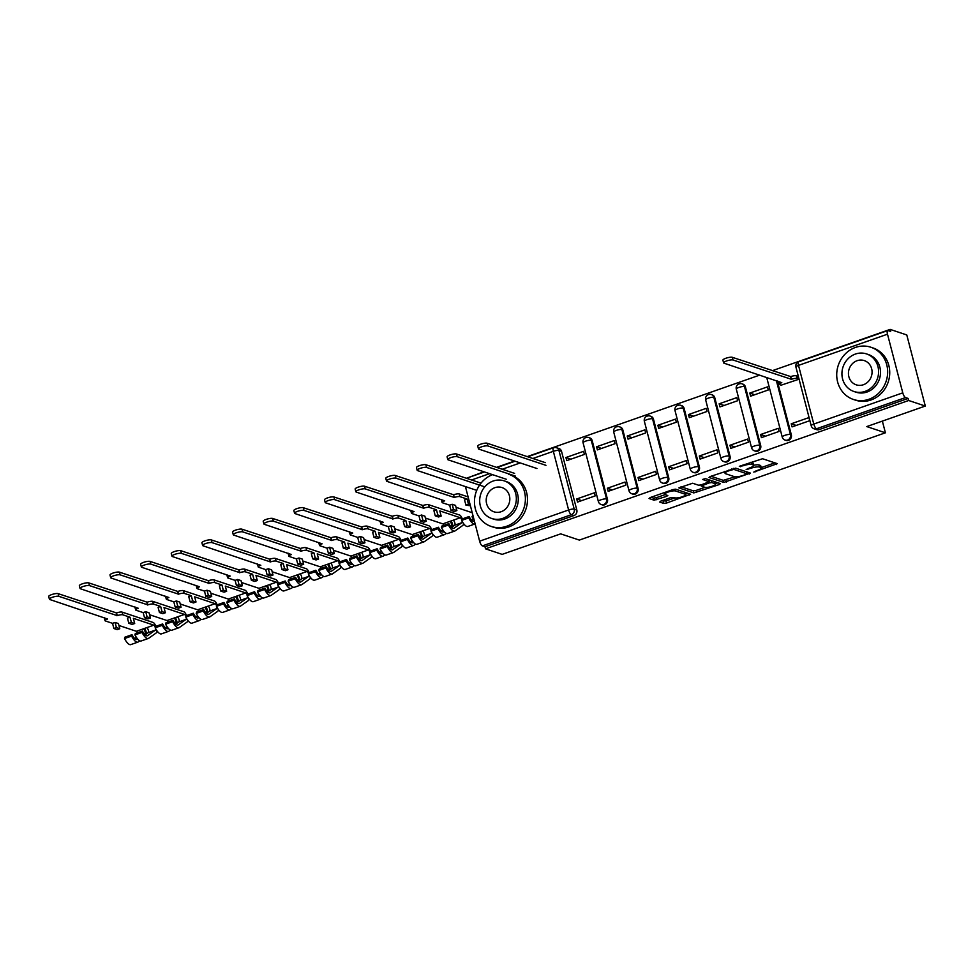 <?xml version="1.0" encoding="UTF-8"?>
<svg xmlns="http://www.w3.org/2000/svg" width="974" height="974" viewBox="0 0 974 974"><rect width="100%" height="100%" fill="white"/><g stroke="black" fill="none" stroke-linecap="round" stroke-linejoin="round"><path stroke-width="1.46" d="M753.791 472.073L777.313 463.661L762.545 458.742L739.303 466.315L743.101 465.779A6.915 1.607 165.4 0 1 751.904 464.488L753.133 464.902A6.915 1.607 165.4 0 1 753.657 465.316A6.915 1.607 165.4 0 1 749.59 467.934L746.157 469.529L750.735 468.324A6.915 1.607 165.4 0 1 759.537 467.033L760.767 467.447A6.915 1.607 165.4 0 1 761.291 467.861A6.915 1.607 165.4 0 1 757.224 470.491L753.791 472.073M607.459 499.297L592.18 440.625A4.407 4.042 -71.5 0 0 589.647 437.825L588.722 437.521A4.407 4.042 108.5 0 1 591.267 440.321L606.546 498.98A4.407 4.042 108.5 0 1 601.214 504.544L602.139 504.849A4.407 4.042 -71.5 0 0 607.459 499.297L606.546 498.98A4.407 1.023 -14.6 0 0 600.946 499.808A4.407 1.023 -14.6 0 0 598.353 501.476A4.407 4.407 0 0 0 601.214 504.544M638.104 488.546L622.824 429.887A4.407 4.042 -71.5 0 0 620.292 427.087L619.367 426.77A4.407 4.042 108.5 0 1 621.911 429.571L637.191 488.242A4.407 4.042 108.5 0 1 631.87 493.794L632.783 494.11A4.407 4.042 -71.5 0 0 638.104 488.546L637.191 488.242A4.407 1.023 -14.6 0 0 631.59 489.058A4.407 1.023 -14.6 0 0 628.997 490.726A4.407 4.407 0 0 0 631.87 493.794M668.748 477.808L653.469 419.137A4.407 4.042 -71.5 0 0 650.936 416.336L650.023 416.032A4.407 4.042 108.5 0 1 652.556 418.832L667.835 477.503A4.407 4.042 108.5 0 1 662.515 483.055L663.428 483.36A4.407 4.042 -71.5 0 0 668.748 477.808L667.835 477.503A4.407 1.023 -14.6 0 0 662.235 478.319A4.407 1.023 -14.6 0 0 659.641 479.987A4.407 4.407 0 0 0 662.515 483.055M699.405 467.07L684.113 408.398A4.407 4.042 -71.5 0 0 681.581 405.598L680.668 405.294A4.407 4.042 108.5 0 1 683.2 408.094L698.48 466.753A4.407 4.042 108.5 0 1 693.159 472.317L694.072 472.621A4.407 4.042 -71.5 0 0 699.405 467.07L698.48 466.753A4.407 1.023 -14.6 0 0 692.879 467.581A4.407 1.023 -14.6 0 0 690.286 469.249A4.407 4.407 0 0 0 693.159 472.317M730.05 456.319L714.758 397.66A4.407 4.042 -71.5 0 0 712.225 394.86L711.312 394.543A4.407 4.042 108.5 0 1 713.845 397.343L729.124 456.015A4.407 4.042 108.5 0 1 723.804 461.566L724.717 461.883A4.407 4.042 -71.5 0 0 730.05 456.319L729.124 456.015A4.407 1.023 -14.6 0 0 723.524 456.83A4.407 1.023 -14.6 0 0 720.93 458.498A4.407 4.407 0 0 0 723.804 461.566M760.694 445.581L745.414 386.909A4.407 4.042 -71.5 0 0 742.87 384.109L741.957 383.805A4.407 4.042 108.5 0 1 744.489 386.605L759.769 445.276A4.407 4.042 108.5 0 1 754.448 450.828L755.361 451.132A4.407 4.042 -71.5 0 0 760.694 445.581L759.769 445.276A4.407 1.023 -14.6 0 0 754.168 446.092A4.407 1.023 -14.6 0 0 751.575 447.76A4.407 4.407 0 0 0 754.448 450.828M660.798 501.111L659.69 502.06L663.842 503.448L666.581 503.047L690.615 494.244L675.676 489.192L672.924 489.593L650.169 497.568L649.061 498.518L654.065 500.186L666.557 496.375L667.823 495.547L665.181 494.585A5.783 1.339 165.4 0 1 664.743 494.244A5.783 1.339 165.4 0 1 669.053 491.748A5.783 1.339 165.4 0 1 675.493 490.969L685.221 494.22A5.783 1.339 165.4 0 1 685.659 494.573A5.783 1.339 165.4 0 1 681.35 497.057A5.783 1.339 165.4 0 1 674.909 497.836L670.538 497.702L660.798 501.111M902.776 392.851L887.497 334.192A4.407 1.437 70.7 0 1 887.716 330.588A4.407 1.437 70.7 0 1 888.093 330.6L890.674 331.464L890.139 329.395L906.782 334.946L925.3 406.048L866.763 426.575L885.403 432.797L579.335 540.083L560.695 533.862L502.158 554.376L485.515 548.825L908.657 400.497L908.121 398.427L905.528 397.562L816.541 428.755A4.407 4.042 108.5 0 1 814.069 428.791L816.662 429.656A4.407 4.042 108.5 0 0 819.134 429.619L816.541 428.755A4.407 1.437 70.7 0 1 813.789 424.055L902.776 392.851A4.407 1.437 70.7 0 0 905.528 397.562M925.3 406.048L908.657 400.497M723.804 482.422L750.418 473.096L735.638 468.165L710.143 476.542L709.035 477.491L723.804 482.422L723.268 480.352L735.017 476.797M719.323 484.553L693.817 492.929L678.89 487.877L692.648 483.238L698.638 485.235L701.377 484.833L709.109 481.753L702.595 479.452L705.407 478.599L720.431 483.603L719.323 484.553L718.946 483.116M553.938 447.736A4.407 4.042 108.5 0 1 556.41 447.699L559.003 448.564A4.407 4.042 108.5 0 1 561.535 451.364L576.815 510.035L574.222 509.171A4.407 4.042 108.5 0 1 571.373 514.698L482.386 545.89A4.407 1.437 -109.3 0 1 479.634 541.179L465.414 486.574M890.139 329.395L772.37 370.68M759.732 375.1L527.202 456.611M514.564 461.043L496.557 467.362M483.92 471.781L467.082 478.039M485.515 548.825L484.979 546.755L482.386 545.89M781.185 385.156L798.936 379.239L797.755 376.256M791.241 423.787L792.057 426.892L809.735 420.695L808.919 417.59L791.241 423.787L796.208 425.443M760.597 434.526L761.412 437.643L779.09 431.433L778.275 428.329L760.597 434.526L765.552 436.182M749.797 393.07L750.613 396.174L768.291 389.977L767.475 386.873L749.797 393.07L754.753 394.726M729.952 445.264L730.768 448.381L748.446 442.184L747.63 439.067L729.952 445.264L734.907 446.92M719.153 403.808L719.969 406.913L737.647 400.716L736.831 397.611L719.153 403.808L724.108 405.464M699.308 456.015L700.111 459.119L717.801 452.922L716.986 449.818L699.308 456.015L704.263 457.67M688.508 414.547L689.312 417.663L707.002 411.466L706.187 408.349L688.508 414.547L693.464 416.202M668.663 466.753L669.467 469.858L687.157 463.661L686.341 460.556L668.663 466.753L673.618 468.409M657.864 425.297L658.668 428.402L676.346 422.205L675.542 419.1L657.864 425.297L662.819 426.953M638.019 477.491L638.822 480.608L656.5 474.411L655.697 471.294L638.019 477.491L642.974 479.147M627.219 436.035L628.023 439.14L645.701 432.943L644.898 429.838L627.219 436.035L632.175 437.691M607.374 488.242L608.178 491.346L625.856 485.149L625.052 482.045L607.374 488.242L612.329 489.898M596.575 446.774L597.379 449.891L615.057 443.694L614.253 440.577L596.575 446.774L601.53 448.43M576.73 498.98L577.533 502.085L595.211 495.888L594.408 492.783L576.73 498.98L581.685 500.636M565.931 457.524L566.734 460.629L584.412 454.432L583.609 451.327L565.931 457.524L570.886 459.18M777.301 380.968L791.338 434.842L790.413 434.526A4.407 4.042 108.5 0 1 785.093 440.09L786.018 440.394A4.407 4.042 -71.5 0 0 791.338 434.842M885.403 432.797L882.359 421.109M484.979 546.755L573.966 515.563A4.407 4.042 -71.5 0 0 576.815 510.035M908.121 398.427L819.134 429.619M761.291 467.861L760.743 465.791A6.915 1.607 165.4 0 0 760.219 465.377L760.767 467.447M753.645 465.28A6.915 1.607 165.4 0 1 758.99 464.963L760.219 465.377M753.657 465.316L753.121 463.247A6.915 1.607 165.4 0 0 752.598 462.82L753.133 464.902M750.796 462.297A6.915 1.607 165.4 0 1 751.356 462.419L752.598 462.82M761.218 467.605L774.829 462.833M710.983 476.249L723.268 480.352M746.632 472.719L747.935 472.268M746.035 474.411L746.814 473.741L733.848 469.407L729.124 470.673A6.915 1.607 165.4 0 0 725.058 473.291A6.915 1.607 165.4 0 0 725.581 473.717L734.445 476.676A6.915 1.607 165.4 0 0 743.235 475.385L746.035 474.411M717.948 482.775L715.5 483.64M704.933 487.341L696.033 490.458L696.568 492.527M680.996 486.757L693.281 490.859L696.033 490.458M704.847 487.317A5.783 1.339 165.4 0 0 711.288 486.537A5.783 1.339 165.4 0 0 715.598 484.041A5.783 1.339 165.4 0 0 715.172 483.701L711.738 482.556L708.987 482.958L701.256 486.038L704.847 487.317M715.598 484.041L715.062 481.972A5.783 1.339 165.4 0 0 714.916 481.765M710.923 480.426L708.853 480.754M685.659 494.573L685.124 492.503A5.783 1.339 165.4 0 0 684.966 492.284M651.009 497.276L653.53 498.116L656.281 497.714L665.181 494.585M661.638 500.819L666.046 500.965L674.945 497.848M685.55 494.135L687.961 493.282M798.899 379.105L797.024 378.472A4.407 1.023 165.4 0 0 791.424 379.3L733.02 360.003A5.065 1.169 165.4 0 0 727.383 360.684A5.065 1.169 165.4 0 0 723.609 362.864A5.065 1.169 165.4 0 0 723.986 363.168L781.793 382.672A4.407 1.023 165.4 0 0 779.212 384.34A4.407 1.023 165.4 0 0 779.541 384.608L781.623 385.302M779.212 384.34L778.506 381.638A4.407 1.023 -14.6 0 1 778.567 381.382M723.609 362.864L722.903 360.173A5.065 1.169 -14.6 0 1 726.677 357.994A5.065 1.169 -14.6 0 1 732.326 357.312L790.718 376.597A4.407 1.023 -14.6 0 1 796.318 375.781L797.024 378.472M798.193 376.402L796.318 375.781M790.425 376.707L791.131 379.397M855.428 347.45A27.528 25.227 -71.5 0 0 836.739 373.687A27.528 25.227 -71.5 0 0 853.467 399.474A27.528 25.227 -71.5 0 0 868.93 399.267A27.528 25.227 -71.5 0 0 887.631 373.03A27.528 25.227 -71.5 0 0 870.89 347.243A27.528 25.227 -71.5 0 0 855.428 347.45M853.467 399.474L855.549 400.168A27.528 25.227 -71.5 0 0 871.024 399.973A27.528 25.227 -71.5 0 0 889.712 373.724A27.528 25.227 -71.5 0 0 872.984 347.949L870.89 347.243M866.531 353.915L868.455 354.56A19.821 18.165 108.5 0 1 880.496 373.127A19.821 18.165 108.5 0 1 867.043 392.011A19.821 18.165 108.5 0 1 855.903 392.157L853.979 391.511A19.821 18.165 -71.5 0 0 865.119 391.378A19.821 18.165 -71.5 0 0 878.572 372.482A19.821 18.165 -71.5 0 0 866.531 353.915A19.821 18.165 -71.5 0 0 855.391 354.061A19.821 18.165 -71.5 0 0 841.938 372.945A19.821 18.165 -71.5 0 0 853.979 391.511M863.39 384.742A12.772 11.7 -71.5 0 0 872.059 372.567A12.772 11.7 -71.5 0 0 864.303 360.599A12.772 11.7 -71.5 0 0 857.12 360.697A12.772 11.7 -71.5 0 0 848.451 372.872A12.772 11.7 -71.5 0 0 856.219 384.827A12.772 11.7 -71.5 0 0 863.39 384.742M492.54 474.655A27.528 25.227 -71.5 0 0 474.472 501.026A27.528 25.227 -71.5 0 0 491.225 526.447A27.528 25.227 -71.5 0 0 506.687 526.252A27.528 25.227 -71.5 0 0 525.376 500.015A27.528 25.227 -71.5 0 0 508.647 474.228M491.225 526.447L493.307 527.153A27.528 25.227 -71.5 0 0 508.769 526.946A27.528 25.227 -71.5 0 0 527.47 500.709A27.528 25.227 -71.5 0 0 510.741 474.922M504.288 480.9L506.212 481.533A19.821 18.165 108.5 0 1 518.253 500.1A19.821 18.165 108.5 0 1 504.8 518.996A19.821 18.165 108.5 0 1 493.66 519.142L491.736 518.497A19.821 18.165 -71.5 0 0 502.876 518.351A19.821 18.165 -71.5 0 0 516.33 499.467A19.821 18.165 -71.5 0 0 504.288 480.9A19.821 18.165 -71.5 0 0 493.148 481.034A19.821 18.165 -71.5 0 0 479.695 499.93A19.821 18.165 -71.5 0 0 491.736 518.497M501.147 511.715A12.772 11.7 -71.5 0 0 509.816 499.54A12.772 11.7 -71.5 0 0 502.06 487.584A12.772 11.7 -71.5 0 0 494.877 487.67A12.772 11.7 -71.5 0 0 486.209 499.845A12.772 11.7 -71.5 0 0 493.964 511.813A12.772 11.7 -71.5 0 0 501.147 511.715M545.964 465.341L487.864 445.946A5.065 1.169 165.4 0 0 482.215 446.628A5.065 1.169 165.4 0 0 478.441 448.807A5.065 1.169 165.4 0 0 478.818 449.111L536.93 468.506M478.441 448.807L477.735 446.104A5.065 1.169 -14.6 0 1 481.509 443.925A5.065 1.169 -14.6 0 1 487.158 443.243L545.27 462.638M515.319 476.079L457.208 456.684A5.065 1.169 165.4 0 0 451.571 457.366A5.065 1.169 165.4 0 0 447.797 459.545A5.065 1.169 165.4 0 0 448.174 459.85L506.285 479.245M447.797 459.545L447.09 456.855A5.065 1.169 -14.6 0 1 450.865 454.675A5.065 1.169 -14.6 0 1 456.514 453.994L514.613 473.388M484.675 486.817L426.563 467.435A5.065 1.169 165.4 0 0 420.926 468.117A5.065 1.169 165.4 0 0 417.152 470.284A5.065 1.169 165.4 0 0 417.529 470.6L475.641 489.995M417.152 470.284L416.446 467.593A5.065 1.169 -14.6 0 1 420.22 465.414A5.065 1.169 -14.6 0 1 425.869 464.732L481.022 483.141M467.118 499.041L468.47 504.228L465.913 505.116L464.561 499.942L467.118 499.041L459.923 496.643A4.407 1.023 165.4 0 0 454.322 497.458L395.919 478.173A5.065 1.169 165.4 0 0 390.282 478.855A5.065 1.169 165.4 0 0 386.508 481.034A5.065 1.169 165.4 0 0 386.885 481.339L444.704 500.831A4.407 1.023 165.4 0 0 442.111 502.499A4.407 1.023 165.4 0 0 442.44 502.767L449.635 505.165L452.179 504.276L453.531 509.463L450.986 510.352L454.322 511.472L456.879 510.571L455.528 505.396L452.179 504.276M449.635 505.165L450.986 510.352M474.387 521.053L473.717 521.321M473.461 519.191L471.806 520.36M474.301 521.114A10.349 3.372 70.7 0 1 474.021 521.26A10.349 3.372 70.7 0 1 469.103 516.524L462.029 519.008L461.615 520.396A13.21 4.31 70.7 0 0 467.897 526.447L474.971 523.963A13.21 4.31 70.7 0 0 475.129 523.89M469.103 516.524L468.689 517.912L461.615 520.396M468.689 517.912A13.21 4.31 70.7 0 0 474.971 523.963M456.027 507.308L472.22 512.714M472.865 515.197L472.025 516.744A13.21 4.31 70.7 0 0 474.155 520.153M473.169 516.342L472.025 516.744M442.111 502.499L441.405 499.808A4.407 1.023 -14.6 0 1 441.466 499.552M386.508 481.034L385.801 478.331A5.065 1.169 -14.6 0 1 389.576 476.152A5.065 1.169 -14.6 0 1 395.225 475.47L453.616 494.768A4.407 1.023 -14.6 0 1 459.229 493.952L459.923 496.643M468.104 496.91L459.229 493.952M470.15 504.788L468.47 504.228M465.913 505.116L470.43 505.823M456.879 510.571L453.531 509.463M453.324 494.865L454.03 497.568M436.474 509.779L437.825 514.966L435.268 515.867L433.917 510.68L436.474 509.779L429.278 507.381A4.407 1.023 165.4 0 0 423.678 508.209L365.274 488.911A5.065 1.169 165.4 0 0 359.637 489.593A5.065 1.169 165.4 0 0 355.863 491.773A5.065 1.169 165.4 0 0 356.241 492.077L414.047 511.581A4.407 1.023 165.4 0 0 411.466 513.249A4.407 1.023 165.4 0 0 411.795 513.517L418.99 515.916L421.535 515.015L422.886 520.201L420.342 521.09L423.678 522.21L426.235 521.321L424.883 516.135L421.535 515.015M418.99 515.916L420.342 521.09M425.382 518.046L442.817 523.866A2.642 0.864 -109.3 0 1 443.974 525.327M450.901 526.739L451.486 526.337A2.642 0.864 70.7 0 0 451.412 523.781A2.642 0.864 70.7 0 0 449.891 521.382L442.817 523.866M444.059 531.573L443.073 532.072M442.817 529.929L441.161 531.11M443.657 531.853A10.349 3.372 70.7 0 1 443.377 531.999A10.349 3.372 70.7 0 1 438.458 527.263L431.385 529.746L430.971 531.134A13.21 4.31 70.7 0 0 437.253 537.185L444.327 534.702A13.21 4.31 70.7 0 0 444.68 534.519L446.262 533.399M438.458 527.263L438.044 528.663L430.971 531.134M438.044 528.663A13.21 4.31 70.7 0 0 444.327 534.702M452.983 526.459A5.503 1.802 70.7 0 0 451.181 520.932M462.09 521.285A2.642 0.864 -109.3 0 1 461.895 522.685L454.821 525.156A2.642 0.864 70.7 0 0 454.748 522.612A2.642 0.864 70.7 0 0 453.227 520.213L449.891 521.382M435.268 515.867L438.604 516.975L441.161 516.086L439.81 510.9L460.3 517.742A2.642 0.864 -109.3 0 1 461.749 519.921M454.821 525.156L451.571 527.458M461.895 522.685L454.067 528.212A10.349 3.372 -109.3 0 1 453.787 528.358A10.349 3.372 -109.3 0 1 448.868 523.61L441.794 526.094L441.38 527.482A13.21 4.31 70.7 0 0 447.663 533.533L454.736 531.061A13.21 4.31 70.7 0 0 455.102 530.867L462.918 525.339A5.503 1.802 70.7 0 0 463.429 523.379M448.868 523.61L448.454 525.01L441.38 527.482M448.454 525.01A13.21 4.31 70.7 0 0 454.736 531.061M462.358 518.886A5.503 1.802 70.7 0 0 459.594 515.039L428.572 504.69L429.278 507.381M411.466 513.249L410.76 510.546A4.407 1.023 -14.6 0 1 410.809 510.291M355.863 491.773L355.157 489.082A5.065 1.169 -14.6 0 1 358.931 486.903A5.065 1.169 -14.6 0 1 364.58 486.221L422.972 505.506A4.407 1.023 -14.6 0 1 428.572 504.69M441.161 516.086L437.825 514.966M426.235 521.321L422.886 520.201M422.679 505.616L423.386 508.306M405.829 520.53L407.169 525.704L404.624 526.605L403.273 521.419L405.829 520.53L398.634 518.131A4.407 1.023 165.4 0 0 393.033 518.947L334.63 499.65A5.065 1.169 165.4 0 0 328.993 500.332A5.065 1.169 165.4 0 0 325.206 502.511A5.065 1.169 165.4 0 0 325.596 502.827L383.403 522.32A4.407 1.023 165.4 0 0 380.822 523.988A4.407 1.023 165.4 0 0 381.151 524.255L388.346 526.654L390.891 525.765L392.242 530.94L389.685 531.841L393.033 532.961L395.59 532.06L394.239 526.873L390.891 525.765M388.346 526.654L389.685 531.841M394.738 528.797L412.172 534.604A2.642 0.864 -109.3 0 1 413.329 536.077M420.257 537.478L420.829 537.076A2.642 0.864 70.7 0 0 420.768 534.531A2.642 0.864 70.7 0 0 419.246 532.133L412.172 534.604M413.414 542.311L412.428 542.81M412.172 540.68L410.517 541.848M413.013 542.603A10.349 3.372 70.7 0 1 412.733 542.749A10.349 3.372 70.7 0 1 407.814 538.013L400.74 540.485L400.326 541.873A13.21 4.31 70.7 0 0 406.608 547.924L413.682 545.452A13.21 4.31 70.7 0 0 414.035 545.257L415.618 544.137M407.814 538.013L407.388 539.401L400.326 541.873M407.388 539.401A13.21 4.31 70.7 0 0 413.682 545.452M422.326 537.21A5.503 1.802 70.7 0 0 420.537 531.67M431.445 532.023A2.642 0.864 -109.3 0 1 431.251 533.423L424.177 535.907A2.642 0.864 70.7 0 0 424.104 533.35A2.642 0.864 70.7 0 0 422.582 530.964L419.246 532.133M404.624 526.605L407.96 527.725L410.517 526.824L409.165 521.638L429.656 528.48A2.642 0.864 -109.3 0 1 431.105 530.66M424.177 535.907L420.926 538.196M431.251 533.423L423.422 538.951A10.349 3.372 -109.3 0 1 423.142 539.097A10.349 3.372 -109.3 0 1 418.223 534.361L411.15 536.832L410.736 538.232A13.21 4.31 70.7 0 0 417.018 544.283L424.092 541.8A13.21 4.31 70.7 0 0 424.445 541.617L432.273 536.09A5.503 1.802 70.7 0 0 432.785 534.117M418.223 534.361L417.809 535.749L410.736 538.232M417.809 535.749A13.21 4.31 70.7 0 0 424.092 541.8M431.713 529.625A5.503 1.802 70.7 0 0 428.95 525.79L397.928 515.429L398.634 518.131M380.822 523.988L380.116 521.297A4.407 1.023 -14.6 0 1 380.164 521.041M325.206 502.511L324.512 499.82A5.065 1.169 -14.6 0 1 328.287 497.641A5.065 1.169 -14.6 0 1 333.924 496.959L392.327 516.257A4.407 1.023 -14.6 0 1 397.928 515.429M410.517 526.824L407.169 525.704M395.59 532.06L392.242 530.94M392.035 516.354L392.741 519.045M375.173 531.268L376.524 536.455L373.979 537.344L372.628 532.169L375.173 531.268L367.989 528.87A4.407 1.023 165.4 0 0 362.389 529.686L303.985 510.4A5.065 1.169 165.4 0 0 298.336 511.082A5.065 1.169 165.4 0 0 294.562 513.261A5.065 1.169 165.4 0 0 294.952 513.566L352.758 533.058A4.407 1.023 165.4 0 0 350.177 534.726A4.407 1.023 165.4 0 0 350.506 534.994L357.689 537.392L360.246 536.504L361.598 541.69L359.041 542.579L362.389 543.699L364.946 542.798L363.594 537.624L360.246 536.504M357.689 537.392L359.041 542.579M364.093 539.535L381.528 545.355A2.642 0.864 -109.3 0 1 382.685 546.816M389.612 548.228L390.184 547.814A2.642 0.864 70.7 0 0 390.124 545.27A2.642 0.864 70.7 0 0 388.589 542.871L381.528 545.355M382.77 553.062L381.771 553.549M381.528 551.418L379.872 552.587M382.368 553.342A10.349 3.372 70.7 0 1 382.088 553.488A10.349 3.372 70.7 0 1 377.157 548.752L370.096 551.235L369.682 552.623A13.21 4.31 70.7 0 0 375.964 558.674L383.038 556.191A13.21 4.31 70.7 0 0 383.391 556.008L384.974 554.888M377.157 548.752L376.743 550.14L369.682 552.623M376.743 550.14A13.21 4.31 70.7 0 0 383.038 556.191M391.682 547.948A5.503 1.802 70.7 0 0 389.892 542.421M400.801 542.762A2.642 0.864 -109.3 0 1 400.606 544.162L393.533 546.645A2.642 0.864 70.7 0 0 393.459 544.101A2.642 0.864 70.7 0 0 391.938 541.702L388.589 542.871M373.979 537.344L377.315 538.464L379.872 537.563L378.521 532.388L399.011 539.219A2.642 0.864 -109.3 0 1 400.46 541.41M393.533 546.645L390.282 548.934M400.606 544.162L392.778 549.689A10.349 3.372 -109.3 0 1 392.498 549.835A10.349 3.372 -109.3 0 1 387.579 545.099L380.505 547.583L380.091 548.971A13.21 4.31 70.7 0 0 386.374 555.022L393.447 552.538A13.21 4.31 70.7 0 0 393.8 552.355L401.629 546.828A5.503 1.802 70.7 0 0 402.14 544.868M387.579 545.099L387.165 546.487L380.091 548.971M387.165 546.487A13.21 4.31 70.7 0 0 393.447 552.538M401.069 540.375A5.503 1.802 70.7 0 0 398.305 536.528L367.283 526.179L367.989 528.87M350.177 534.726L349.471 532.035A4.407 1.023 -14.6 0 1 349.52 531.78M294.562 513.261L293.868 510.559A5.065 1.169 -14.6 0 1 297.642 508.379A5.065 1.169 -14.6 0 1 303.279 507.697L361.683 526.995A4.407 1.023 -14.6 0 1 367.283 526.179M379.872 537.563L376.524 536.455M364.946 542.798L361.598 541.69M361.391 527.092L362.097 529.795M344.528 542.007L345.88 547.193L343.335 548.094L341.984 542.908L344.528 542.007L337.345 539.608A4.407 1.023 165.4 0 0 331.744 540.436L273.341 521.139A5.065 1.169 165.4 0 0 267.692 521.821A5.065 1.169 165.4 0 0 263.917 524A5.065 1.169 165.4 0 0 264.307 524.304L322.114 543.809A4.407 1.023 165.4 0 0 319.521 545.477A4.407 1.023 165.4 0 0 319.862 545.744L327.045 548.143L329.602 547.242L330.953 552.428L328.396 553.317L331.744 554.437L334.301 553.549L332.95 548.362L329.602 547.242M327.045 548.143L328.396 553.317M333.449 550.273L350.883 556.093A2.642 0.864 -109.3 0 1 352.04 557.554M358.968 558.966L359.54 558.565A2.642 0.864 70.7 0 0 359.479 556.008A2.642 0.864 70.7 0 0 357.945 553.609L350.883 556.093M352.125 563.8L351.127 564.299M350.883 562.156L349.228 563.337M351.724 564.08A10.349 3.372 70.7 0 1 351.444 564.226A10.349 3.372 70.7 0 1 346.513 559.49L339.451 561.974L339.025 563.362A13.21 4.31 70.7 0 0 345.32 569.413L352.393 566.929A13.21 4.31 70.7 0 0 352.746 566.746L354.329 565.626M346.513 559.49L346.099 560.89L339.025 563.362M346.099 560.89A13.21 4.31 70.7 0 0 352.393 566.929M361.037 558.686A5.503 1.802 70.7 0 0 359.248 553.159M370.157 553.512A2.642 0.864 -109.3 0 1 369.95 554.912L362.888 557.384A2.642 0.864 70.7 0 0 362.815 554.839A2.642 0.864 70.7 0 0 361.293 552.441L357.945 553.609M343.335 548.094L346.671 549.202L349.228 548.313L347.876 543.127L368.367 549.969A2.642 0.864 -109.3 0 1 369.816 552.148M362.888 557.384L359.637 559.685M369.95 554.912L362.133 560.44A10.349 3.372 -109.3 0 1 361.853 560.586A10.349 3.372 -109.3 0 1 356.934 555.837L349.861 558.321L349.447 559.709A13.21 4.31 70.7 0 0 355.729 565.76L362.803 563.289A13.21 4.31 70.7 0 0 363.156 563.094L370.984 557.566A5.503 1.802 70.7 0 0 371.496 555.606M356.934 555.837L356.508 557.238L349.447 559.709M356.508 557.238A13.21 4.31 70.7 0 0 362.803 563.289M370.424 551.114A5.503 1.802 70.7 0 0 367.661 547.266L336.639 536.918L337.345 539.608M319.521 545.477L318.827 542.774A4.407 1.023 -14.6 0 1 318.875 542.518M263.917 524L263.224 521.309A5.065 1.169 -14.6 0 1 266.998 519.13A5.065 1.169 -14.6 0 1 272.635 518.448L331.038 537.733A4.407 1.023 -14.6 0 1 336.639 536.918M349.228 548.313L345.88 547.193M334.301 553.549L330.953 552.428M330.746 537.843L331.452 540.533M313.884 552.757L315.235 557.932L312.678 558.832L311.339 553.646L313.884 552.757L306.7 550.359A4.407 1.023 165.4 0 0 301.1 551.174L242.696 531.877A5.065 1.169 165.4 0 0 237.047 532.559A5.065 1.169 165.4 0 0 233.273 534.738A5.065 1.169 165.4 0 0 233.663 535.055L291.47 554.547A4.407 1.023 165.4 0 0 288.876 556.215A4.407 1.023 165.4 0 0 289.217 556.483L296.4 558.881L298.957 557.992L300.309 563.167L297.752 564.068L301.1 565.188L303.657 564.287L302.305 559.1L298.957 557.992M296.4 558.881L297.752 564.068M302.804 561.012L320.227 566.831A2.642 0.864 -109.3 0 1 321.396 568.305M328.323 569.705L328.895 569.303A2.642 0.864 70.7 0 0 328.835 566.758A2.642 0.864 70.7 0 0 327.301 564.36L320.227 566.831M321.481 574.538L320.483 575.037M320.239 572.907L318.583 574.076M321.079 574.83A10.349 3.372 70.7 0 1 320.799 574.977A10.349 3.372 70.7 0 1 315.868 570.24L308.795 572.712L308.381 574.1A13.21 4.31 70.7 0 0 314.675 580.151L321.749 577.679A13.21 4.31 70.7 0 0 322.102 577.485L323.685 576.365M315.868 570.24L315.454 571.628L308.381 574.1M315.454 571.628A13.21 4.31 70.7 0 0 321.749 577.679M330.393 569.437A5.503 1.802 70.7 0 0 328.603 563.897M339.512 564.25A2.642 0.864 -109.3 0 1 339.305 565.651L332.231 568.134A2.642 0.864 70.7 0 0 332.171 565.577A2.642 0.864 70.7 0 0 330.649 563.191L327.301 564.36M312.678 558.832L316.026 559.953L318.583 559.052L317.232 553.865L337.71 560.707A2.642 0.864 -109.3 0 1 339.171 562.887M332.231 568.134L328.993 570.423M339.305 565.651L331.489 571.178A10.349 3.372 -109.3 0 1 331.209 571.324A10.349 3.372 -109.3 0 1 326.278 566.588L319.216 569.059L318.79 570.46A13.21 4.31 70.7 0 0 325.085 576.511L332.158 574.027A13.21 4.31 70.7 0 0 332.511 573.844L340.34 568.317A5.503 1.802 70.7 0 0 340.851 566.344M326.278 566.588L325.864 567.976L318.79 570.46M325.864 567.976A13.21 4.31 70.7 0 0 332.158 574.027M339.78 561.852A5.503 1.802 70.7 0 0 337.016 558.017L305.994 547.656L306.7 550.359M288.876 556.215L288.182 553.524A4.407 1.023 -14.6 0 1 288.231 553.269M233.273 534.738L232.579 532.048A5.065 1.169 -14.6 0 1 236.353 529.868A5.065 1.169 -14.6 0 1 241.99 529.186L300.394 548.484A4.407 1.023 -14.6 0 1 305.994 547.656M318.583 559.052L315.235 557.932M303.657 564.287L300.309 563.167M300.102 548.581L300.808 551.272M283.239 563.496L284.591 568.682L282.034 569.571L280.682 564.396L283.239 563.496L276.056 561.097A4.407 1.023 165.4 0 0 270.455 561.913L212.052 542.628A5.065 1.169 165.4 0 0 206.403 543.309A5.065 1.169 165.4 0 0 202.629 545.489A5.065 1.169 165.4 0 0 203.018 545.793L260.825 565.285A4.407 1.023 165.4 0 0 258.232 566.953A4.407 1.023 165.4 0 0 258.573 567.221L265.756 569.62L268.313 568.731L269.664 573.917L267.107 574.806L270.455 575.926L273.012 575.025L271.661 569.851L268.313 568.731M265.756 569.62L267.107 574.806M272.16 571.762L289.582 577.582A2.642 0.864 -109.3 0 1 290.751 579.043M297.679 580.455L298.251 580.041A2.642 0.864 70.7 0 0 298.19 577.497A2.642 0.864 70.7 0 0 296.656 575.098L289.582 577.582M290.836 585.289L289.838 585.776M289.595 583.645L287.939 584.814M290.435 585.569A10.349 3.372 70.7 0 1 290.155 585.715A10.349 3.372 70.7 0 1 285.224 580.979L278.15 583.463L277.736 584.85A13.21 4.31 70.7 0 0 284.031 590.901L291.092 588.418A13.21 4.31 70.7 0 0 291.457 588.235L293.04 587.115M285.224 580.979L284.81 582.367L277.736 584.85M284.81 582.367A13.21 4.31 70.7 0 0 291.092 588.418M299.748 580.175A5.503 1.802 70.7 0 0 297.959 574.648M308.868 574.989A2.642 0.864 -109.3 0 1 308.661 576.389L301.587 578.873A2.642 0.864 70.7 0 0 301.526 576.328A2.642 0.864 70.7 0 0 299.992 573.929L296.656 575.098M282.034 569.571L285.382 570.691L287.939 569.79L286.587 564.616L307.066 571.446A2.642 0.864 -109.3 0 1 308.527 573.637M301.587 578.873L298.348 581.161M308.661 576.389L300.844 581.916A10.349 3.372 -109.3 0 1 300.564 582.062A10.349 3.372 -109.3 0 1 295.633 577.326L288.572 579.81L288.146 581.198A13.21 4.31 70.7 0 0 294.44 587.249L301.514 584.765A13.21 4.31 70.7 0 0 301.867 584.583L309.683 579.055A5.503 1.802 70.7 0 0 310.207 577.095M295.633 577.326L295.219 578.714L288.146 581.198M295.219 578.714A13.21 4.31 70.7 0 0 301.514 584.765M309.135 572.602A5.503 1.802 70.7 0 0 306.372 568.755L275.35 558.406L276.056 561.097M258.232 566.953L257.538 564.263A4.407 1.023 -14.6 0 1 257.586 564.007M202.629 545.489L201.922 542.786A5.065 1.169 -14.6 0 1 205.709 540.607A5.065 1.169 -14.6 0 1 211.346 539.925L269.749 559.222A4.407 1.023 -14.6 0 1 275.35 558.406M287.939 569.79L284.591 568.682M273.012 575.025L269.664 573.917M269.457 559.319L270.151 562.022M252.595 574.234L253.946 579.42L251.389 580.321L250.038 575.135L252.595 574.234L245.411 571.835A4.407 1.023 165.4 0 0 239.811 572.663L181.407 553.366A5.065 1.169 165.4 0 0 175.758 554.048A5.065 1.169 165.4 0 0 171.984 556.227A5.065 1.169 165.4 0 0 172.361 556.531L230.181 576.036A4.407 1.023 165.4 0 0 227.587 577.704A4.407 1.023 165.4 0 0 227.928 577.972L235.111 580.37L237.668 579.469L239.02 584.656L236.463 585.544L239.811 586.665L242.356 585.776L241.016 580.589L237.668 579.469M235.111 580.37L236.463 585.544M241.515 582.501L258.938 588.32A2.642 0.864 -109.3 0 1 260.107 589.781M267.022 591.194L267.607 590.792A2.642 0.864 70.7 0 0 267.546 588.235A2.642 0.864 70.7 0 0 266.012 585.837L258.938 588.32M260.192 596.027L259.194 596.514M258.95 594.384L257.282 595.564M259.79 596.307A10.349 3.372 70.7 0 1 259.51 596.453A10.349 3.372 70.7 0 1 254.579 591.717L247.506 594.201L247.092 595.589A13.21 4.31 70.7 0 0 253.386 601.64L260.448 599.156A13.21 4.31 70.7 0 0 260.813 598.973L262.396 597.853M254.579 591.717L254.165 593.117L247.092 595.589M254.165 593.117A13.21 4.31 70.7 0 0 260.448 599.156M269.104 590.914A5.503 1.802 70.7 0 0 267.314 585.386M278.223 585.739A2.642 0.864 -109.3 0 1 278.016 587.139L270.942 589.611A2.642 0.864 70.7 0 0 270.882 587.066A2.642 0.864 70.7 0 0 269.348 584.668L266.012 585.837M251.389 580.321L254.738 581.429L257.294 580.541L255.943 575.354L276.421 582.196A2.642 0.864 -109.3 0 1 277.882 584.376M270.942 589.611L267.704 591.912M278.016 587.139L270.2 592.667A10.349 3.372 -109.3 0 1 269.92 592.813A10.349 3.372 -109.3 0 1 264.989 588.065L257.915 590.548L257.501 591.936A13.21 4.31 70.7 0 0 263.796 597.987L270.869 595.516A13.21 4.31 70.7 0 0 271.222 595.321L279.039 589.794A5.503 1.802 70.7 0 0 279.55 587.833M264.989 588.065L264.575 589.465L257.501 591.936M264.575 589.465A13.21 4.31 70.7 0 0 270.869 595.516M278.491 583.341A5.503 1.802 70.7 0 0 275.727 579.493L244.705 569.145L245.411 571.835M227.587 577.704L226.893 575.001A4.407 1.023 -14.6 0 1 226.942 574.745M171.984 556.227L171.278 553.536A5.065 1.169 -14.6 0 1 175.052 551.357A5.065 1.169 -14.6 0 1 180.701 550.675L239.105 569.96A4.407 1.023 -14.6 0 1 244.705 569.145M257.294 580.541L253.946 579.42M242.356 585.776L239.02 584.656M238.813 570.07L239.507 572.761M221.95 584.984L223.302 590.159L220.745 591.06L219.393 585.873L221.95 584.984L214.755 582.586A4.407 1.023 165.4 0 0 209.154 583.402L150.763 564.104A5.065 1.169 165.4 0 0 145.114 564.786A5.065 1.169 165.4 0 0 141.34 566.965A5.065 1.169 165.4 0 0 141.717 567.282L199.536 586.774A4.407 1.023 165.4 0 0 196.943 588.442A4.407 1.023 165.4 0 0 197.272 588.71L204.467 591.108L207.024 590.22L208.375 595.394L205.818 596.295L209.167 597.415L211.711 596.514L210.36 591.328L207.024 590.22M204.467 591.108L205.818 596.295M210.859 593.239L228.293 599.059A2.642 0.864 -109.3 0 1 229.45 600.532M236.378 601.932L236.962 601.53A2.642 0.864 70.7 0 0 236.889 598.986A2.642 0.864 70.7 0 0 235.367 596.587L228.293 599.059M229.547 606.765L228.549 607.265M228.306 605.134L226.638 606.303M229.146 607.058A10.349 3.372 70.7 0 1 228.866 607.204A10.349 3.372 70.7 0 1 223.935 602.468L216.861 604.939L216.447 606.327A13.21 4.31 70.7 0 0 222.729 612.378L229.803 609.907A13.21 4.31 70.7 0 0 230.168 609.712L231.751 608.592M223.935 602.468L223.521 603.856L216.447 606.327M223.521 603.856A13.21 4.31 70.7 0 0 229.803 609.907M238.46 601.664A5.503 1.802 70.7 0 0 236.67 596.125M247.579 596.478A2.642 0.864 -109.3 0 1 247.372 597.878L240.298 600.361A2.642 0.864 70.7 0 0 240.237 597.805A2.642 0.864 70.7 0 0 238.703 595.418L235.367 596.587M220.745 591.06L224.093 592.18L226.65 591.279L225.298 586.092L245.777 592.935A2.642 0.864 -109.3 0 1 247.238 595.114M240.298 600.361L237.059 602.65M247.372 597.878L239.555 603.405A10.349 3.372 -109.3 0 1 239.275 603.551A10.349 3.372 -109.3 0 1 234.344 598.815L227.271 601.287L226.857 602.687A13.21 4.31 70.7 0 0 233.151 608.738L240.213 606.254A13.21 4.31 70.7 0 0 240.578 606.072L248.394 600.544A5.503 1.802 70.7 0 0 248.906 598.572M234.344 598.815L233.93 600.203L226.857 602.687M233.93 600.203A13.21 4.31 70.7 0 0 240.213 606.254M247.846 594.079A5.503 1.802 70.7 0 0 245.083 590.244L214.061 579.883L214.755 582.586M196.943 588.442L196.237 585.751A4.407 1.023 -14.6 0 1 196.298 585.496M141.34 566.965L140.633 564.275A5.065 1.169 -14.6 0 1 144.408 562.095A5.065 1.169 -14.6 0 1 150.057 561.414L208.46 580.711A4.407 1.023 -14.6 0 1 214.061 579.883M226.65 591.279L223.302 590.159M211.711 596.514L208.375 595.394M208.168 580.808L208.862 583.499M191.306 595.723L192.657 600.909L190.1 601.798L188.749 596.624L191.306 595.723L184.11 593.324A4.407 1.023 165.4 0 0 178.51 594.14L120.119 574.855A5.065 1.169 165.4 0 0 114.469 575.537A5.065 1.169 165.4 0 0 110.695 577.716A5.065 1.169 165.4 0 0 111.073 578.02L168.892 597.512A4.407 1.023 165.4 0 0 166.298 599.18A4.407 1.023 165.4 0 0 166.627 599.448L173.822 601.847L176.379 600.958L177.731 606.145L175.174 607.033L178.522 608.153L181.067 607.252L179.715 602.078L176.379 600.958M173.822 601.847L175.174 607.033M180.214 603.99L197.649 609.809A2.642 0.864 -109.3 0 1 198.806 611.27M205.733 612.683L206.318 612.269A2.642 0.864 70.7 0 0 206.245 609.724A2.642 0.864 70.7 0 0 204.723 607.326L197.649 609.809M198.891 617.516L197.905 618.003M197.661 615.872L195.993 617.041M198.489 617.796A10.349 3.372 70.7 0 1 198.209 617.942A10.349 3.372 70.7 0 1 193.29 613.206L186.217 615.69L185.803 617.078A13.21 4.31 70.7 0 0 192.085 623.129L199.159 620.645A13.21 4.31 70.7 0 0 199.524 620.462L201.107 619.342M193.29 613.206L192.876 614.594L185.803 617.078M192.876 614.594A13.21 4.31 70.7 0 0 199.159 620.645M207.815 612.403A5.503 1.802 70.7 0 0 206.025 606.875M216.934 607.216A2.642 0.864 -109.3 0 1 216.727 608.616L209.653 611.1A2.642 0.864 70.7 0 0 209.593 608.555A2.642 0.864 70.7 0 0 208.059 606.157L204.723 607.326M190.1 601.798L193.449 602.918L196.005 602.017L194.654 596.843L215.132 603.673A2.642 0.864 -109.3 0 1 216.593 605.865M209.653 611.1L206.403 613.389M216.727 608.616L208.911 614.144A10.349 3.372 -109.3 0 1 208.631 614.29A10.349 3.372 -109.3 0 1 203.7 609.554L196.626 612.037L196.212 613.425A13.21 4.31 70.7 0 0 202.495 619.476L209.568 616.992A13.21 4.31 70.7 0 0 209.934 616.81L217.75 611.282A5.503 1.802 70.7 0 0 218.261 609.322M203.7 609.554L203.286 610.942L196.212 613.425M203.286 610.942A13.21 4.31 70.7 0 0 209.568 616.992M217.19 604.83A5.503 1.802 70.7 0 0 214.426 600.982L183.416 590.634L184.11 593.324M166.298 599.18L165.592 596.49A4.407 1.023 -14.6 0 1 165.653 596.234M110.695 577.716L109.989 575.013A5.065 1.169 -14.6 0 1 113.763 572.834A5.065 1.169 -14.6 0 1 119.412 572.152L177.816 591.449A4.407 1.023 -14.6 0 1 183.416 590.634M196.005 602.017L192.657 600.909M181.067 607.252L177.731 606.145M177.524 591.547L178.218 594.25M160.661 606.461L162.013 611.648L159.456 612.549L158.105 607.362L160.661 606.461L153.466 604.063A4.407 1.023 165.4 0 0 147.865 604.891L89.462 585.593A5.065 1.169 165.4 0 0 83.825 586.275A5.065 1.169 165.4 0 0 80.051 588.454A5.065 1.169 165.4 0 0 80.428 588.759L138.247 608.263A4.407 1.023 165.4 0 0 135.654 609.931A4.407 1.023 165.4 0 0 135.983 610.199L143.178 612.597L145.735 611.696L147.086 616.883L144.529 617.772L147.865 618.892L150.422 618.003L149.071 612.816L145.735 611.696M143.178 612.597L144.529 617.772M149.57 614.728L167.004 620.548A2.642 0.864 -109.3 0 1 168.161 622.009M175.089 623.421L175.673 623.019A2.642 0.864 70.7 0 0 175.6 620.462A2.642 0.864 70.7 0 0 174.078 618.064L167.004 620.548M168.246 628.254L167.26 628.741M167.017 626.611L165.349 627.792M167.845 628.534A10.349 3.372 70.7 0 1 167.565 628.68A10.349 3.372 70.7 0 1 162.646 623.944L155.572 626.428L155.158 627.816A13.21 4.31 70.7 0 0 161.44 633.867L168.514 631.383A13.21 4.31 70.7 0 0 168.879 631.201L170.462 630.081M162.646 623.944L162.232 625.332L155.158 627.816M162.232 625.332A13.21 4.31 70.7 0 0 168.514 631.383M177.171 623.141A5.503 1.802 70.7 0 0 175.381 617.613M186.29 617.966A2.642 0.864 -109.3 0 1 186.083 619.367L179.009 621.838A2.642 0.864 70.7 0 0 178.948 619.294A2.642 0.864 70.7 0 0 177.414 616.895L174.078 618.064M159.456 612.549L162.804 613.657L165.349 612.768L164.009 607.581L184.488 614.424A2.642 0.864 -109.3 0 1 185.949 616.603M179.009 621.838L175.758 624.139M186.083 619.367L178.266 624.894A10.349 3.372 -109.3 0 1 177.974 625.04A10.349 3.372 -109.3 0 1 173.055 620.292L165.982 622.776L165.568 624.164A13.21 4.31 70.7 0 0 171.85 630.215L178.924 627.743A13.21 4.31 70.7 0 0 179.289 627.548L187.105 622.021A5.503 1.802 70.7 0 0 187.617 620.061M173.055 620.292L172.642 621.692L165.568 624.164M172.642 621.692A13.21 4.31 70.7 0 0 178.924 627.743M186.545 615.568A5.503 1.802 70.7 0 0 183.782 611.721L152.772 601.372L153.466 604.063M135.654 609.931L134.948 607.228A4.407 1.023 -14.6 0 1 135.009 606.972M80.051 588.454L79.344 585.764A5.065 1.169 -14.6 0 1 83.119 583.584A5.065 1.169 -14.6 0 1 88.768 582.902L147.171 602.188A4.407 1.023 -14.6 0 1 152.772 601.372M165.349 612.768L162.013 611.648M150.422 618.003L147.086 616.883M146.867 602.297L147.573 604.988M130.017 617.212L131.368 622.386L128.811 623.287L127.46 618.1L130.017 617.212L122.821 614.813A4.407 1.023 165.4 0 0 117.221 615.629L58.817 596.332A5.065 1.169 165.4 0 0 53.18 597.013A5.065 1.169 165.4 0 0 49.406 599.193A5.065 1.169 165.4 0 0 49.784 599.509L107.603 619.001A4.407 1.023 165.4 0 0 105.009 620.669A4.407 1.023 165.4 0 0 105.338 620.937L112.534 623.336L115.09 622.447L116.43 627.621L113.885 628.522L117.221 629.63L119.778 628.741L118.426 623.555L115.09 622.447M112.534 623.336L113.885 628.522M118.925 625.466L136.36 631.286A2.642 0.864 -109.3 0 1 137.517 632.759M144.444 634.159L145.029 633.757A2.642 0.864 70.7 0 0 144.956 631.213A2.642 0.864 70.7 0 0 143.434 628.814L136.36 631.286M137.602 638.993L136.616 639.492M136.372 637.361L134.704 638.53M137.2 639.285A10.349 3.372 70.7 0 1 136.92 639.431A10.349 3.372 70.7 0 1 132.001 634.695L124.928 637.166L124.514 638.554A13.21 4.31 70.7 0 0 130.796 644.605L137.87 642.134A13.21 4.31 70.7 0 0 138.223 641.939L139.818 640.819M132.001 634.695L131.587 636.083L124.514 638.554M131.587 636.083A13.21 4.31 70.7 0 0 137.87 642.134M146.526 633.891A5.503 1.802 70.7 0 0 144.736 628.352M155.645 628.705A2.642 0.864 -109.3 0 1 155.438 630.105L148.365 632.589A2.642 0.864 70.7 0 0 148.292 630.032A2.642 0.864 70.7 0 0 146.77 627.646L143.434 628.814M128.811 623.287L132.16 624.407L134.704 623.506L133.353 618.32L153.843 625.162A2.642 0.864 -109.3 0 1 155.292 627.341M148.365 632.589L145.114 634.878M155.438 630.105L147.61 635.632A10.349 3.372 -109.3 0 1 147.33 635.779A10.349 3.372 -109.3 0 1 142.411 631.042L135.337 633.514L134.923 634.914A13.21 4.31 70.7 0 0 141.206 640.965L148.279 638.481A13.21 4.31 70.7 0 0 148.645 638.299L156.461 632.771A5.503 1.802 70.7 0 0 156.972 630.799M142.411 631.042L141.997 632.43L134.923 634.914M141.997 632.43A13.21 4.31 70.7 0 0 148.279 638.481M155.901 626.306A5.503 1.802 70.7 0 0 153.137 622.471L122.127 612.11L122.821 614.813M105.009 620.669L104.303 617.979A4.407 1.023 -14.6 0 1 104.364 617.723M49.406 599.193L48.7 596.502A5.065 1.169 -14.6 0 1 52.474 594.323A5.065 1.169 -14.6 0 1 58.123 593.641L116.527 612.938A4.407 1.023 -14.6 0 1 122.127 612.11M134.704 623.506L131.368 622.386M119.778 628.741L116.43 627.621M116.223 613.036L116.929 615.726M755.532 471.075L755.714 471.793M740.264 465.986L740.459 466.704M747.898 468.531L748.081 469.249M586.251 437.545A4.407 4.042 108.5 0 1 588.722 437.521A4.407 4.407 0 0 0 583.073 442.805A4.407 1.023 -14.6 0 1 585.654 441.137A4.407 1.023 165.4 0 1 591.267 440.321L592.18 440.625M616.895 426.807A4.407 4.042 108.5 0 1 619.367 426.77A4.407 4.407 0 0 0 613.717 432.066A4.407 1.023 -14.6 0 1 616.311 430.398A4.407 1.023 165.4 0 1 621.911 429.571L622.824 429.887M647.54 416.068A4.407 4.042 108.5 0 1 650.023 416.032A4.407 4.407 0 0 0 644.362 421.316A4.407 1.023 -14.6 0 1 646.955 419.648A4.407 1.023 165.4 0 1 652.556 418.832L653.469 419.137M678.184 405.318A4.407 4.042 108.5 0 1 680.668 405.294A4.407 4.407 0 0 0 675.006 410.578A4.407 1.023 -14.6 0 1 677.6 408.91A4.407 1.023 165.4 0 1 683.2 408.094L684.113 408.398M708.829 394.58A4.407 4.042 108.5 0 1 711.312 394.543A4.407 4.407 0 0 0 705.651 399.839A4.407 1.023 -14.6 0 1 708.244 398.171A4.407 1.023 165.4 0 1 713.845 397.343L714.758 397.66M739.485 383.841A4.407 4.042 108.5 0 1 741.957 383.805A4.407 4.407 0 0 0 736.295 389.089A4.407 1.023 -14.6 0 1 738.889 387.421A4.407 1.023 165.4 0 1 744.489 386.605L745.414 386.909M561.535 451.364L558.942 450.499L574.222 509.171A4.407 1.023 -14.6 0 0 568.621 509.986L553.342 451.315L532.851 458.498M520.226 462.93L502.207 469.249M489.581 473.668L471.562 479.987M479.634 541.179L568.621 509.986A4.407 1.437 70.7 0 0 571.373 514.698L573.966 515.563M887.497 334.192L798.51 365.384L813.789 424.055A4.407 1.023 165.4 0 0 811.196 425.723A4.407 4.407 0 0 0 814.069 428.791M776.388 380.664L790.413 434.526A4.407 1.023 -14.6 0 0 784.813 435.354A4.407 1.023 -14.6 0 0 782.219 437.022A4.407 4.407 0 0 0 785.093 440.09M782.219 437.022L766.94 378.35A4.407 1.023 -14.6 0 1 767.439 377.668M553.561 447.723A4.407 4.407 0 0 1 556.41 447.699A4.407 4.042 108.5 0 1 558.942 450.499A4.407 1.023 -14.6 0 0 553.342 451.315A4.407 1.437 -109.3 0 1 553.561 447.723L527.713 456.782M795.916 367.052A4.407 1.023 165.4 0 1 798.51 365.384A4.407 1.437 -109.3 0 1 798.717 361.78A4.407 4.407 0 0 0 795.916 367.052L811.196 425.723M758.99 464.963L759.537 467.033M750.54 467.581L750.735 468.324M751.356 462.419L751.904 464.488M742.919 465.048L743.101 465.779M775.828 463.174L776.205 464.61M748.933 472.597L749.31 474.046M726.007 479.951L726.555 482.02M746.291 471.72L746.814 473.741M733.568 468.36L733.848 469.407M731.73 468.969L731.924 469.699M728.942 469.955L729.124 470.673M693.281 490.859L693.817 492.929M708.427 479.598L708.95 481.619M714.636 481.667L715.172 483.701M711.215 480.535L711.738 482.556M708.78 482.142L708.987 482.958M702.339 484.504L702.534 485.222M684.698 492.199L685.221 494.22M675.019 489.143L675.493 490.969M666.179 494.926L666.557 496.375M656.281 497.714L656.817 499.784M653.53 498.116L654.065 500.186M688.959 493.623L689.336 495.072M666.046 500.965L666.581 503.047M663.294 501.367L663.842 503.448M790.718 376.597L791.424 379.3M732.326 357.312L733.02 360.003M487.158 443.243L487.864 445.946M456.514 453.994L457.208 456.684M425.869 464.732L426.563 467.435M453.616 494.768L454.322 497.458M395.225 475.47L395.919 478.173M451.486 526.337L450.767 526.581M460.3 517.742L453.227 520.213M422.972 505.506L423.678 508.209M364.58 486.221L365.274 488.911M420.829 537.076L420.123 537.319M429.656 528.48L422.582 530.964M392.327 516.257L393.033 518.947M333.924 496.959L334.63 499.65M390.184 547.814L389.478 548.07M399.011 539.219L391.938 541.702M361.683 526.995L362.389 529.686M303.279 507.697L303.985 510.4M359.54 558.565L358.834 558.808M368.367 549.969L361.293 552.441M331.038 537.733L331.744 540.436M272.635 518.448L273.341 521.139M328.895 569.303L328.189 569.547M337.71 560.707L330.649 563.191M300.394 548.484L301.1 551.174M241.99 529.186L242.696 531.877M298.251 580.041L297.545 580.297M307.066 571.446L299.992 573.929M269.749 559.222L270.455 561.913M211.346 539.925L212.052 542.628M267.607 590.792L266.9 591.035M276.421 582.196L269.348 584.668M239.105 569.96L239.811 572.663M180.701 550.675L181.407 553.366M236.962 601.53L236.244 601.774M245.777 592.935L238.703 595.418M208.46 580.711L209.154 583.402M150.057 561.414L150.763 564.104M206.318 612.269L205.599 612.524M215.132 603.673L208.059 606.157M177.816 591.449L178.51 594.14M119.412 572.152L120.119 574.855M175.673 623.019L174.955 623.263M184.488 614.424L177.414 616.895M147.171 602.188L147.865 604.891M88.768 582.902L89.462 585.593M145.029 633.757L144.31 634.001M153.843 625.162L146.77 627.646M116.527 612.938L117.221 615.629M58.123 593.641L58.817 596.332M766.806 377.462A4.407 4.407 0 0 0 766.94 378.35M751.575 447.76L736.295 389.089M720.93 458.498L705.651 399.839M690.286 469.249L675.006 410.578M659.641 479.987L644.362 421.316M628.997 490.726L613.717 432.066M598.353 501.476L583.073 442.805M515.076 461.213L497.069 467.52M484.431 471.952L466.412 478.271M887.716 330.588L798.717 361.78M746.388 471.757L746.924 473.827M724.583 471.477L725.058 473.291M708.573 479.683L709.109 481.753M700.976 484.967L701.256 486.038M664.317 492.601L664.743 494.244"/></g></svg>

